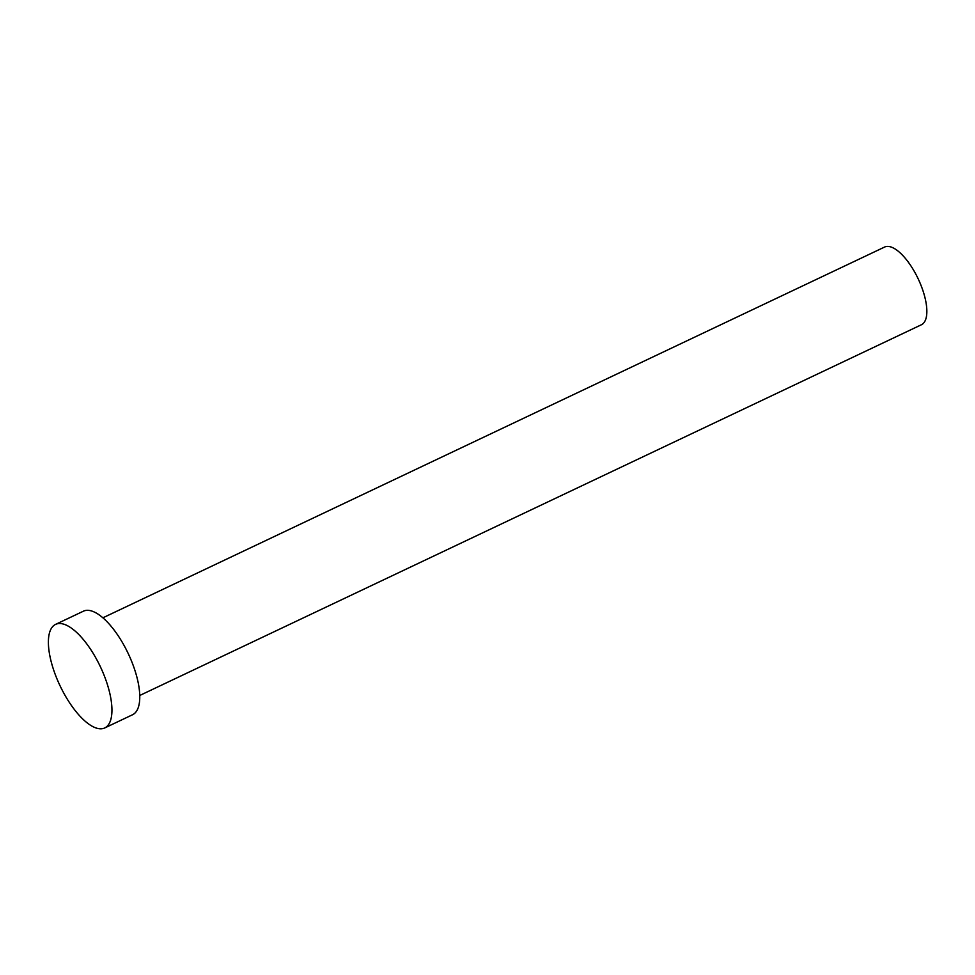 <?xml version="1.0" encoding="UTF-8"?>
<svg xmlns="http://www.w3.org/2000/svg" width="975" height="975" viewBox="0 0 975 975"><rect width="100%" height="100%" fill="white"/><g stroke="black" fill="none" stroke-linecap="round" stroke-linejoin="round"><path stroke-width="1.46" d="M102.899 617.809L884.593 247.053A42.985 16.721 64.6 0 1 916.549 275.535A42.985 16.721 64.6 0 1 923.678 323.018A42.985 16.721 64.6 0 1 921.436 324.736L139.742 695.48M55.599 624.378L83.436 611.179A57.306 22.303 64.6 0 1 126.043 649.155A57.306 22.303 64.6 0 1 135.537 712.457A57.306 22.303 64.6 0 1 132.551 714.748L104.727 727.947A57.306 22.303 64.6 0 1 62.12 689.971A57.306 22.303 64.6 0 1 52.613 626.669A57.306 22.303 64.6 0 1 55.599 624.378A57.306 22.303 64.6 0 1 98.207 662.342A57.306 22.303 64.6 0 1 107.713 725.656A57.306 22.303 64.6 0 1 104.727 727.947"/></g></svg>
